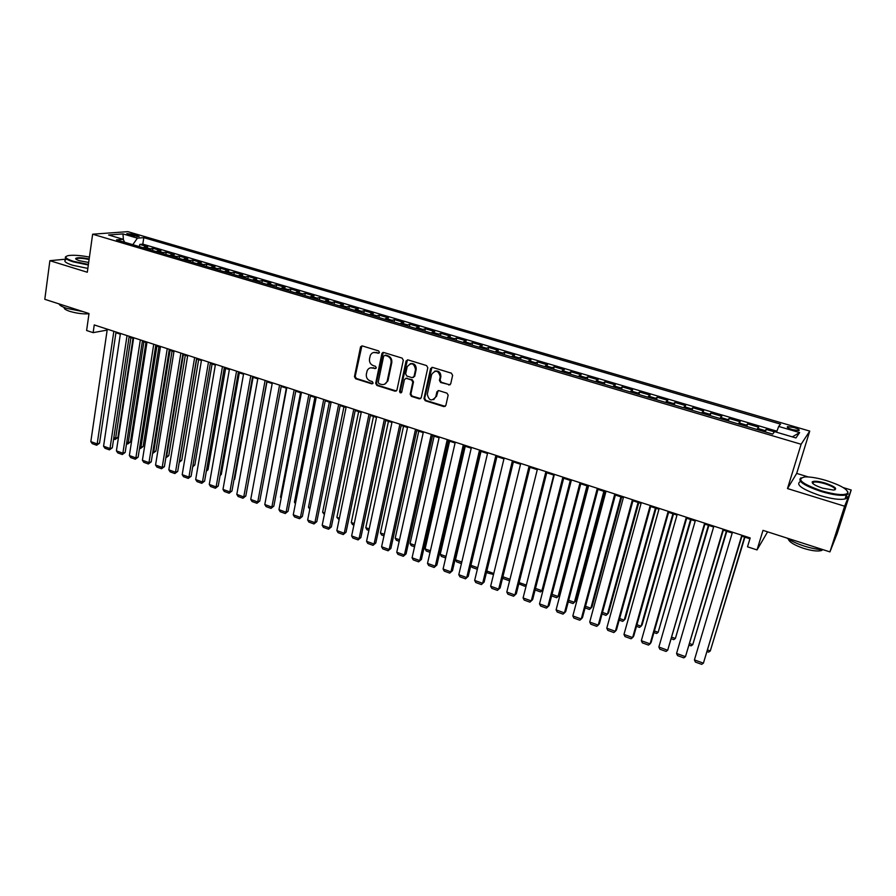 <?xml version="1.0" encoding="UTF-8"?>
<svg xmlns="http://www.w3.org/2000/svg" width="896" height="896" viewBox="0 0 896 896"><rect width="100%" height="100%" fill="white"/><g stroke="black" fill="none" stroke-linecap="round" stroke-linejoin="round"><path stroke-width="1.34" d="M379.456 352.408L378.616 350.918L362.309 345.934L360.562 346.763L354.458 376.645L355.634 378.75L371.795 383.846L373.106 383.04L372.266 381.562L370.171 380.901C367.27 379.646 366.005 377.395 366.363 374.125L367.136 370.776C368.323 368.29 370.227 367.349 372.848 367.942L374.954 368.603L376.275 367.774L375.435 366.296L373.318 365.635C370.418 364.403 369.141 362.13 369.51 358.848L370.294 355.432C371.504 352.957 373.408 352.005 376.018 352.598L378.134 353.248L379.456 352.408M794.035 427.515L787.629 426.597C786.509 427.224 788.122 428.254 792.478 429.666L798.896 430.595C800.016 429.957 798.392 428.926 794.035 427.515M448.739 385.011L450.722 383.835L452.626 375.346L451.394 373.173L432.533 367.405L430.573 368.592L423.976 398.597L425.197 400.714L443.89 406.616L445.85 405.451L448.168 395.136L446.914 393.131L438.861 390.622L436.901 391.787L435.781 396.816C431.782 401.621 428.96 400.781 427.291 394.296L431.659 374.427C435.579 369.566 438.435 370.35 440.238 376.757L439.421 380.453L440.664 382.514L450.083 384.81M65.822 259.146L49.885 260.691L44.8 299.309L89.018 313.544L86.61 330.512L93.139 332.651L94.248 324.934L750.187 537.947L747.51 546.806L757.03 549.92L767.592 531.843M808.282 476.941L796.69 473.413L787.494 488.566L844.626 506.218L829.931 551.891L763 530.365L757.03 549.92M787.494 488.566L801.114 444.259L92.635 234.203L127.826 231.65L809.738 431.099L801.114 444.259M49.885 260.691L87.304 272.25L92.635 234.203M403.312 360.248L402.102 358.098L383.757 352.498L381.931 353.438L375.693 383.331L376.88 385.459L395.058 391.194L396.928 390.152L403.312 360.248M407.971 359.89L426.574 365.579L427.806 367.718L421.232 397.69L419.306 398.854L411.387 396.357L410.189 394.206L412.798 382.144L411.589 379.994L406.347 378.358L404.454 379.445L401.733 392.134C400.669 393.322 399.941 393.075 399.571 391.384L406.045 361.088L407.971 359.89M844.626 506.218L851.2 490.011L837.133 533.669L829.931 551.891M774.435 431.85L766.147 429.397L765.386 431.95M764.534 431.704L765.128 430.629L757.635 428.411L758.688 427.202L747.555 423.909L746.805 426.451M745.819 426.16L746.446 425.107L739.032 422.912L740.163 421.725L729.131 418.466L728.403 421.008M727.294 420.672L727.944 419.63L720.597 417.458L721.818 416.304L710.886 413.078L710.17 415.61M708.938 415.24L709.632 414.221L702.341 412.059L703.64 410.939L692.821 407.747L692.115 410.256M690.76 409.864L691.477 408.845L684.264 406.717L685.642 405.619L674.923 402.461L674.229 404.97M672.75 404.533L673.501 403.536L666.355 401.419L667.811 400.355L657.182 397.219L656.51 399.717M654.92 399.246L655.693 398.272L648.614 396.178L650.138 395.136L639.621 392.034L638.949 394.52M637.246 394.016L638.053 393.053L631.042 390.981L632.643 389.973L622.216 386.893L621.566 389.379M619.741 388.842L620.581 387.878L613.637 385.829L615.306 384.854L604.979 381.797L604.341 384.272M602.403 383.701L603.266 382.76L596.389 380.733L598.125 379.781L587.899 376.757L587.261 379.221M585.234 378.616L586.118 377.686L579.298 375.67L581.101 374.752L570.965 371.762L570.349 374.214M568.21 373.576L569.128 372.669L562.374 370.664L564.245 369.768L554.198 366.8L553.594 369.253M551.342 368.592L552.283 367.685L545.597 365.702L547.534 364.84L537.578 361.894L536.984 364.336M534.632 363.642L535.606 362.757L528.976 360.797L530.981 359.946L521.114 357.034L520.531 359.464M518.078 358.736L519.075 357.862L512.501 355.925L514.562 355.096L504.795 352.218L504.224 354.637M501.67 353.886L502.69 353.024L496.171 351.098L498.31 350.291L488.622 347.435L488.062 349.854M485.419 349.07L486.45 348.219L479.998 346.304L482.194 345.542L472.595 342.698L472.046 345.106M469.302 344.299L470.366 343.459L463.971 341.566L466.222 340.816L456.702 338.016L456.165 340.413M453.331 339.573L454.418 338.744L448.078 336.874L450.386 336.146L440.955 333.357L440.429 335.754M437.506 334.88L438.614 334.074L432.331 332.214L434.706 331.509L425.354 328.754L424.838 331.139M421.826 330.243L422.946 329.437L416.718 327.6L419.149 326.917L409.886 324.184L409.382 326.558M406.28 325.64L407.422 324.845L401.251 323.019L403.738 322.37L394.554 319.659L394.05 322.022M390.869 321.07L392.034 320.298L385.918 318.483L388.45 317.856L379.344 315.168L378.862 317.52M375.592 316.557L376.779 315.784L370.72 313.992L373.307 313.376L364.28 310.71L363.798 313.062M360.45 312.066L361.659 311.315L355.645 309.534L358.288 308.941L349.339 306.298L348.869 308.65M345.43 307.63L346.662 306.88L340.704 305.122L343.403 304.55L334.533 301.93L334.074 304.259M330.557 303.218L331.8 302.478L325.898 300.731L328.642 300.194L319.838 297.595L319.402 299.914M315.795 298.85L317.072 298.122L311.214 296.397L314.003 295.87L305.278 293.294L304.842 295.613M301.168 294.526L302.456 293.81L296.654 292.085L299.499 291.581L290.853 289.027L290.416 291.334M286.675 290.226L287.974 289.52L282.218 287.818L285.107 287.336L276.528 284.805L276.114 287.101M272.294 285.97L273.616 285.275L267.904 283.584L270.838 283.114L262.338 280.605L261.923 282.901M258.037 281.747L259.381 281.064L253.714 279.395L256.693 278.936L248.259 276.45L247.867 278.734M243.891 277.57L245.258 276.886L239.635 275.229L242.67 274.803L234.304 272.328L233.912 274.613M229.88 273.414L231.258 272.742L225.68 271.096L228.76 270.693L220.461 268.24L220.08 270.514M215.97 269.304L217.37 268.643L211.848 267.008L214.962 266.616L206.741 264.186L206.36 266.448M202.182 265.216L203.594 264.566L198.117 262.954L201.275 262.573L193.122 260.165L192.752 262.427M188.518 261.173L189.941 260.534L184.509 258.922L187.712 258.563L179.614 256.178L179.256 258.429M174.955 257.152L176.4 256.525L171.013 254.934L174.25 254.587L166.23 252.224L165.872 254.464M161.504 253.176L162.96 252.549L157.618 250.97L160.899 250.645L152.947 248.304L148.165 249.222M152.6 250.533L152.947 248.304M382.682 352.576L382.491 353.483M128.71 234.886L139.126 236.578L134.4 234.45L126.851 233.598L128.71 234.886M776.518 432.208L778.691 426.451L780.528 424.122L143.797 237.642L137.413 238.157L132.81 244.675M778.691 426.451L799.624 432.589L795.928 437.942L774.592 431.637L772.654 434.101L116.491 239.848L123.2 239.299L108.584 234.987L122.976 233.912L137.413 238.157M776.899 431.178L142.811 244.138L139.765 244.406L147.661 246.736L142.867 247.654M162.96 252.549L166.23 252.224M176.4 256.525L179.614 256.178M189.941 260.534L193.122 260.165M203.594 264.566L206.741 264.186M217.37 268.643L220.461 268.24M231.258 272.742L234.304 272.328M245.258 276.886L248.259 276.45M259.381 281.064L262.338 280.605M273.616 285.275L276.528 284.805M287.974 289.52L290.853 289.027M302.456 293.81L305.278 293.294M317.072 298.122L319.838 297.595M331.8 302.478L334.533 301.93M346.662 306.88L349.339 306.298M361.659 311.315L364.28 310.71M376.779 315.784L379.344 315.168M392.034 320.298L394.554 319.659M407.422 324.845L409.886 324.184M422.946 329.437L425.354 328.754M438.614 334.074L440.955 333.357M454.418 338.744L456.702 338.016M470.366 343.459L472.595 342.698M486.45 348.219L488.622 347.435M502.69 353.024L504.795 352.218M519.075 357.862L521.114 357.034M535.606 362.757L537.578 361.894M552.283 367.685L554.198 366.8M569.128 372.669L570.965 371.762M586.118 377.686L587.899 376.757M603.266 382.76L604.979 381.797M620.581 387.878L622.216 386.893M638.053 393.053L639.621 392.034M655.693 398.272L657.182 397.219M673.501 403.536L674.923 402.461M691.477 408.845L692.821 407.747M709.632 414.221L710.886 413.078M727.944 419.63L729.131 418.466M746.446 425.107L747.555 423.909M765.128 430.629L766.147 429.397M796.69 473.413L809.738 431.099M851.2 490.011L843.214 487.581M115.931 332.752L120.322 334.174M129.091 337.019L133.56 338.475M142.352 341.331L146.91 342.81M155.725 345.677L160.362 347.189M169.198 350.056L173.936 351.602M182.795 354.48L187.622 356.048M196.504 358.938L201.421 360.528M210.325 363.429L215.331 365.053M224.269 367.954L229.365 369.611M238.325 372.523L243.522 374.214M252.504 377.126L257.79 378.851M266.795 381.774L272.182 383.533M281.221 386.467L286.709 388.248M295.758 391.194L301.347 393.008M310.43 395.954L316.12 397.813M325.226 400.77L331.027 402.651M340.155 405.619L346.058 407.534M355.208 410.514L361.222 412.462M370.395 415.453L376.522 417.435M385.717 420.426L391.955 422.453M401.184 425.454L407.523 427.515M416.774 430.517L423.237 432.622M432.51 435.635L439.085 437.774M448.392 440.798L455.078 442.971M464.408 445.995L471.229 448.213M480.581 451.259L487.514 453.51M496.888 456.557L503.944 458.853M513.352 461.91L520.542 464.24M529.973 467.309L537.275 469.683M546.739 472.752L554.176 475.171M563.662 478.251L571.234 480.715M580.742 483.806L588.448 486.315M597.979 489.406L605.819 491.96M615.384 495.062L623.37 497.661M632.946 500.774L641.077 503.418M650.686 506.542L658.952 509.219M668.595 512.355L677.006 515.088M686.661 518.235L695.229 521.013M704.917 524.16L713.63 526.994M723.341 530.152L732.211 533.03M741.944 536.2L749.93 538.787M93.139 332.651L107.162 330.075M139.429 246.635L139.765 244.406M142.811 244.138L143.797 237.642M124.6 242.245L123.2 239.299M157.618 250.97L156.162 251.586M171.013 254.934L169.568 255.562M184.509 258.922L183.075 259.56M198.117 262.954L196.706 263.592M211.848 267.008L210.448 267.658M225.68 271.096L224.302 271.768M239.635 275.229L238.269 275.901M253.714 279.395L252.358 280.067M267.904 283.584L266.571 284.278M282.218 287.818L280.907 288.523M296.654 292.085L295.355 292.802M311.214 296.397L309.938 297.114M325.898 300.731L324.632 301.47M340.704 305.122L339.472 305.861M355.645 309.534L354.424 310.285M370.72 313.992L369.51 314.754M385.918 318.483L384.742 319.267M401.251 323.019L400.098 323.803M416.718 327.6L415.587 328.395M432.331 332.214L431.211 333.021M448.078 336.874L446.981 337.691M463.971 341.566L462.896 342.406M479.998 346.304L478.957 347.155M496.171 351.098L495.152 351.949M512.501 355.925L511.504 356.787M528.976 360.797L527.99 361.67M545.597 365.702L544.645 366.598M562.374 370.664L561.445 371.571M579.298 375.67L578.402 376.6M596.389 380.733L595.515 381.662M613.637 385.829L612.786 386.781M631.042 390.981L630.224 391.944M648.614 396.178L647.83 397.152M666.355 401.419L665.594 402.416M684.264 406.717L683.536 407.725M702.341 412.059L701.646 413.078M720.597 417.458L719.925 418.499M739.032 422.912L738.382 423.965M757.635 428.411L757.03 429.475M123.402 239.725L122.976 233.912M799.624 432.589L792.322 436.878M379.075 353.069L373.699 352.475M370.429 367.842L375.917 368.402M361.894 345.867L355.197 376.398L356.384 378.493L372.77 383.634M383.275 352.43L376.421 383.074L377.608 385.202L396.357 390.992M384.978 355.331L383.645 356.171L378.213 382.211L379.042 383.69L381.27 384.395C384.07 385.022 386.042 383.958 387.162 381.226L391.059 362.858C391.44 359.542 390.163 357.269 387.218 356.026L384.754 355.298M384.597 384.216L387.878 380.968L387.307 380.688M385.694 355.107L387.934 355.802C390.869 357.045 392.157 359.318 391.776 362.622L388.024 380.442M405.765 378.302L412.283 379.736L413.493 381.886L410.883 393.938L412.082 396.077L420.65 398.63M407.434 359.834L400.266 391.126L401.419 392.661M415.52 369.544C414.086 363.07 411.298 362.13 407.187 366.722L405.642 373.901L406.851 376.04L412.093 377.675L414.008 376.533L415.52 369.544L416.214 369.298C416.181 364.907 414.176 363.037 410.178 363.72M413.381 377.485L414.019 376.499M416.214 369.298L414.714 376.242M434.638 371.202C438.581 370.395 440.664 372.165 440.899 376.51L440.093 380.195L441.325 382.256L449.389 384.754M433.686 399.661L435.781 396.816M438.178 390.566L436.453 396.547M431.917 367.338L424.659 398.317L425.88 400.434L445.278 406.37M130.928 337.624L115.64 438.189L117.902 437.494L133.011 338.296M113.859 437.55L115.64 438.189L115.102 439.499L113.635 438.984M117.902 437.494L115.102 439.499M113.848 331.307L97.182 443.912L99.534 443.184L116.043 332.013M107.296 329.179L90.832 441.616L97.182 443.912L96.656 445.245L92.21 443.632L90.832 441.616M99.534 443.184L96.656 445.245M89.432 257.085C80.64 255.416 73.707 254.901 68.622 255.539C63.717 256.659 65.352 258.597 73.517 261.341L88.402 264.432M88.312 264.992L73.147 261.834C66.315 259.616 63.952 257.835 66.046 256.48M88.67 262.461L79.52 260.736C76.787 259.874 75.499 259.112 75.656 258.462C77.392 257.309 81.894 257.477 89.163 258.978M83.014 311.606L66.786 308.37C62.07 306.813 59.483 305.323 59.035 303.89M88.984 313.79C83.014 314.171 76.608 313.354 69.742 311.338C65.542 309.926 63.717 308.638 64.266 307.485M87.842 268.408L72.677 265.261C65.71 262.987 63.392 261.162 65.733 259.795M75.88 259.056L76.44 259.09M89.085 259.526C83.25 258.261 79.05 257.958 76.496 258.642L76.059 259.224M826.493 480.592C817.678 477.982 810.51 476.75 804.978 476.907C795.928 478.957 801.405 483.594 821.408 490.818C835.318 494.771 844.066 495.6 847.616 493.315C848.467 489.765 841.422 485.52 826.493 480.592M847.784 491.624L848.03 494.054L846.339 494.962C841.12 496.026 832.731 494.872 821.162 491.501C803.757 485.486 797.048 480.906 801.046 477.781M825.25 483.09C835.307 486.662 838.051 488.992 833.504 490.078L822.707 488.197C815.248 485.699 811.765 483.594 812.246 481.869C814.027 480.738 818.362 481.141 825.25 483.09M834.915 489.888C835.654 488.242 832.35 486.192 825.014 483.75C819.694 482.194 815.83 481.678 813.422 482.171L812.526 483.246M823.256 549.752C817.723 549.562 811.306 548.307 803.981 546C796.712 543.603 791.011 540.949 786.878 538.048M822.707 549.73L821.442 550.547C817.656 551.566 811.686 550.827 803.51 548.33C794.203 545.093 789.141 541.99 788.334 539.034M846.25 495.242C847.706 497.022 847.302 498.254 845.051 498.949C839.832 500.046 831.443 498.904 819.896 495.51C802.021 489.261 795.469 484.613 800.24 481.566M143.864 341.824L128.24 442.702L130.469 441.986L145.936 342.496M126.762 442.165L128.24 442.702L127.669 444.013L126.538 443.598M130.469 441.986L127.669 444.013M156.912 346.069L140.93 447.238L143.136 446.51L158.95 346.73M139.765 446.824L140.93 447.238L140.347 448.549L139.541 448.258M143.136 446.51L140.347 448.549M170.072 350.347L153.731 451.819L155.904 451.08L172.077 350.997M152.88 451.517L153.731 451.819L152.656 452.962M155.904 451.08L153.115 453.13M183.333 354.648L166.622 456.434L168.773 455.672L185.304 355.298M166.107 456.243L165.872 457.688M168.773 455.672L165.995 457.733M127.03 335.586L109.984 448.538L112.302 447.798L129.203 336.291M120.434 333.435L103.566 446.219L109.984 448.538L109.424 449.87L104.944 448.246L103.566 446.219M112.302 447.798L109.424 449.87M140.336 339.898L122.875 453.208L125.171 452.446L142.464 340.592M133.672 337.736L116.413 450.867L122.875 453.208L122.304 454.53L117.779 452.894L116.413 450.867M125.171 452.446L122.304 454.53M153.742 344.254L135.867 457.901L138.141 457.128L155.837 344.938M147.022 342.07L129.36 455.549L135.867 457.901L135.274 459.234L130.726 457.576L129.36 455.549M138.141 457.128L135.274 459.234M167.25 348.645L148.971 462.638L151.222 461.854L169.322 349.317M160.485 346.45L142.408 460.264L148.971 462.638L148.355 463.971L143.763 462.302L142.408 460.264M151.222 461.854L148.355 463.971M196.694 358.994L179.626 461.082L181.754 460.309L198.643 359.632M179.435 461.014L179.323 461.686M181.754 460.309L179.222 462.291M180.88 353.069L162.187 467.421L164.405 466.614L182.918 353.73M174.059 350.851L155.568 465.024L162.187 467.421L161.538 468.742L156.912 467.062L155.568 465.024M164.405 466.614L161.538 468.742M192.886 465.707L194.824 464.979L212.083 364M194.824 464.979L192.696 466.827M194.634 357.538L175.504 472.237L177.699 471.408L196.627 358.187M187.746 355.298L168.829 469.829L175.504 472.237L174.832 473.558L170.173 471.867L168.829 469.829M177.699 471.408L174.832 473.558M206.483 470.277L208.006 469.694L225.635 368.402M206.326 471.24L208.006 469.694M208.488 362.04L188.933 477.098L191.094 476.258L210.459 362.678M201.544 359.778L182.202 474.656L188.933 477.098L188.238 478.408L183.534 476.706L182.202 474.656M191.094 476.258L188.238 478.408M220.203 474.88L221.29 474.443L239.31 372.848M220.08 475.552L221.29 474.443M222.466 366.576L202.462 481.992L204.602 481.13L224.392 367.203M215.466 364.302L195.686 479.539L202.462 481.992L201.757 483.302L197.008 481.589L195.686 479.539M204.602 481.13L201.757 483.302M234.035 479.494L234.685 479.226L253.086 377.317M233.957 479.898L234.685 479.226M236.555 371.157L216.115 486.92L218.221 486.046L238.459 371.773M229.499 368.861L209.272 484.456L216.115 486.92L215.376 488.242L210.594 486.506L209.272 484.456M218.221 486.046L215.376 488.242M247.99 484.142L266.974 381.842M250.779 375.771L229.88 491.904L231.952 491.008L252.638 376.376M243.656 373.453L222.981 489.406L229.88 491.904L229.118 493.214L224.291 491.467L222.981 489.406M231.952 491.008L229.118 493.214M265.115 380.43L243.757 496.922L245.806 496.014L266.941 381.013M257.925 378.09L236.802 494.402L243.757 496.922L242.962 498.232L238.101 496.474L236.802 494.402M245.806 496.014L242.962 498.232M267.075 492.374L286.317 388.125M279.574 385.123L257.746 501.984L259.762 501.054L281.355 385.706M272.328 382.771L250.734 499.442L257.746 501.984L256.939 503.283L252.034 501.514L250.734 499.442M259.762 501.054L256.939 503.283M281.299 497.459L280.515 497.179L300.541 392.739M280.515 497.179L281.154 498.221M294.157 389.861L271.858 507.08L273.84 506.139L295.904 390.421M286.854 387.486L264.79 504.526L271.858 507.08L271.018 508.39L266.078 506.598L264.79 504.526M273.84 506.139L271.018 508.39M295.635 502.589L294.437 502.163L314.888 397.41M294.437 502.163L295.411 503.765M308.874 394.632L286.082 512.232L288.042 511.269L310.576 395.192M301.504 392.246L278.958 509.656L286.082 512.232L285.219 513.531L280.235 511.728L278.958 509.656M288.042 511.269L285.219 513.531M310.094 507.763L308.47 507.181L329.347 402.102M309.803 509.264L308.47 507.181M323.714 399.459L300.44 517.418L302.366 516.443L325.382 399.997M316.277 397.04L293.25 514.819L300.44 517.418L299.544 518.717L294.515 516.902L293.25 514.819M302.366 516.443L299.544 518.717M324.688 512.982L322.627 512.254L343.93 406.851M324.386 514.483L322.627 512.254M338.677 404.32L314.91 522.659L316.803 521.651L340.312 404.846M331.184 401.878L307.653 520.038L314.91 522.659L313.992 523.947L308.918 522.11L307.653 520.038M316.803 521.651L313.992 523.947M339.394 518.246L336.896 517.362L358.646 411.622M339.091 519.747L336.896 517.362M353.786 409.214L329.504 527.934L331.363 526.915L355.365 409.741M346.214 406.762L322.19 525.291L329.504 527.934L328.563 529.222L323.445 527.374L322.19 525.291M331.363 526.915L328.563 529.222M354.234 523.555L351.288 522.502L373.475 416.45M353.92 525.067L352.486 524.552L351.288 522.502M369.018 414.165L344.232 533.254L346.046 532.213L370.563 414.669M361.379 411.69L336.851 530.589L344.232 533.254L343.258 534.542L338.094 532.683L336.851 530.589M382.099 353.606L382.648 352.598M346.046 532.213L343.258 534.542M369.197 528.92L365.803 527.699L388.45 421.31M368.883 530.421L366.99 529.749L365.803 527.699M384.384 419.16L359.072 538.63L360.864 537.566L385.885 419.642M376.678 416.662L351.635 535.942L359.072 538.63L358.075 539.907L352.867 538.026L351.635 535.942M360.864 537.566L358.075 539.907M384.294 534.318L380.442 532.941L403.536 426.216M383.97 535.83L381.618 534.99L380.442 532.941M399.885 424.189L374.058 544.04L375.805 542.965L401.352 424.67M392.123 421.669L366.554 541.33L374.058 544.04L373.016 545.328L367.774 543.424L366.554 541.33M375.805 542.965L373.016 545.328M399.526 539.762L395.192 538.216L418.768 431.166M399.19 541.285L396.368 540.277L395.192 538.216M415.531 429.274L389.166 549.506L390.88 548.408L416.954 429.733M407.691 426.731L381.595 546.773L389.166 549.506L388.102 550.782L382.805 548.867L381.595 546.773M390.88 548.408L388.102 550.782M414.893 545.261L410.077 543.547L434.123 436.162M414.546 546.784L411.242 545.608L410.077 543.547M431.323 434.403L404.398 555.016L406.078 553.896L432.69 434.84M423.405 431.827L396.76 552.261L404.398 555.016L403.312 556.293L397.97 554.355L396.76 552.261M406.078 553.896L403.312 556.293M430.394 550.805L425.096 548.912L449.613 441.19M430.035 552.339L426.25 550.984L425.096 548.912M447.25 439.578L419.776 560.582L421.411 559.44L448.571 440.003M439.264 436.979L412.07 557.794L419.776 560.582L418.645 561.848L413.269 559.899L412.07 557.794M421.411 559.44L418.645 561.848M446.029 556.405L440.238 554.333L465.248 446.275M445.67 557.939L441.381 556.405L440.238 554.333M463.322 444.797L435.277 566.194L436.89 565.029L464.598 445.211M455.269 442.176L427.515 563.382L435.277 566.194L434.123 567.459L428.691 565.488L427.515 563.382M436.89 565.029L434.123 567.459M461.798 562.05L455.504 559.798L481.018 451.394M461.429 563.584L456.635 561.87L455.504 559.798M479.539 450.061L450.923 571.85L452.491 570.662L480.76 450.453M471.408 447.418L443.083 569.016L450.923 571.85L449.736 573.104L444.259 571.122L443.083 569.016M452.491 570.662L449.736 573.104M477.714 567.739L470.915 565.309L496.922 456.568M477.344 569.285L472.035 567.381L470.915 565.309M495.902 455.37L466.715 577.562L468.238 576.352L497.078 455.762M487.704 452.715L458.797 574.694L466.715 577.562L465.494 578.816L459.962 576.811L458.797 574.694M468.238 576.352L465.494 578.816M486.819 570.998L493.774 573.485M493.528 574.493L487.558 572.947L486.73 571.379M512.422 460.734L482.642 583.318L484.12 582.086L513.554 461.104M504.146 458.046L474.656 580.429L482.642 583.318L481.387 584.573L475.81 582.546L474.656 580.429M484.12 582.086L481.387 584.573M502.902 576.755L509.981 579.286M509.936 579.454L508.738 580.53L503.227 578.558L502.701 577.562M509.958 579.354L508.738 580.53M529.088 466.155L498.702 589.131L500.147 587.877L530.163 466.502M520.733 463.434L490.65 586.219L498.702 589.131L497.426 590.374L491.792 588.336L490.65 586.219M500.147 587.877L497.426 590.374M553.728 475.026L526.501 584.427L524.586 586.208L518.806 583.811M519.12 582.557L525.896 584.976L524.586 586.208M545.91 471.61L514.92 594.989L516.32 593.712L546.941 471.946M537.477 468.877L506.8 592.054L514.92 594.989L513.598 596.232L507.92 594.182L506.8 592.054M516.32 593.712L513.598 596.232M570.293 480.413L541.912 590.71L543.211 589.478L571.211 480.715M535.494 588.414L541.912 590.71L540.579 591.942L535.102 589.982M562.89 477.131L531.283 600.902L532.638 599.603L563.864 477.445M554.378 474.365L523.085 597.946L531.283 600.902L529.928 602.146L524.194 600.074L523.085 597.946M587.003 485.845L558.085 596.501L559.328 595.235L587.877 486.125M552.014 594.328L558.085 596.501L556.707 597.722L551.611 595.896M580.026 482.698L547.792 606.883L549.102 605.55L580.955 482.989M571.435 479.909L539.515 603.882L547.792 606.883L546.403 608.115L540.613 606.021L539.515 603.882M603.87 491.322L574.392 602.336L575.602 601.048L604.688 491.59M568.691 600.298L574.392 602.336L572.981 603.546L568.277 601.866M597.33 488.309L564.446 612.909L565.712 611.554L598.192 488.589M588.661 485.498L556.102 609.885L564.446 612.909L563.024 614.13L557.189 612.024L556.102 609.885M620.894 496.854L590.845 608.216L592.01 606.906L621.656 497.101M585.514 606.312L590.845 608.216L589.4 609.437L585.088 607.891M614.79 493.987L581.258 618.979L582.478 617.613L615.608 494.245M606.043 491.142L572.835 615.933L581.258 618.979L579.802 620.211L573.91 618.072L572.835 615.933M638.075 502.432L607.443 614.163L608.563 612.83L638.781 502.667M602.493 612.394L607.443 614.163L605.965 615.373L602.067 613.973M632.419 499.71L598.226 625.117L599.402 623.717L633.17 499.957M623.582 496.843L589.725 622.048L598.226 625.117L596.736 626.338L590.789 624.187L589.725 622.048M655.413 508.077L624.198 620.155L625.274 618.8L656.062 508.29M619.629 618.52L624.198 620.155L622.686 621.354L619.192 620.11M650.216 505.49L615.35 631.31L616.482 629.888L650.91 505.714M641.301 502.589L606.771 628.208L615.35 631.31L613.816 632.531L607.824 630.358L606.771 628.208M672.907 513.755L641.099 626.203L642.13 624.826L673.501 513.957M636.933 624.714L641.099 626.203L639.554 627.402L636.485 626.304M668.192 511.325L632.632 637.56L633.718 636.115L668.819 511.526M659.187 508.402L623.974 634.435L632.632 637.56L631.064 638.77L625.016 636.586L623.974 634.435M690.57 519.501L658.157 632.307L691.107 519.68M654.394 630.952L658.157 632.307L656.578 633.494L653.934 632.554M686.325 517.216L650.082 643.877L651.112 642.398L686.907 517.406M677.242 514.259L641.334 640.707L650.082 643.877L648.469 645.075L642.365 642.869L641.334 640.707M708.4 525.291L675.371 638.467L708.882 525.448M672.011 637.258L675.371 638.467L673.747 639.654L671.541 638.859M704.648 523.163L667.688 650.238L705.163 523.331M695.464 520.184L658.862 647.046L667.688 650.238L666.042 651.437L659.87 649.208L658.862 647.046M726.398 531.138L692.742 644.683L726.813 531.283M689.797 643.63L692.742 644.683L691.085 645.859L689.326 645.232M723.139 529.166L685.462 656.667L723.587 529.312M713.866 526.154L676.558 653.453L685.462 656.667L683.782 657.866L677.555 655.603L676.558 653.453M744.565 537.051L710.282 650.955L744.923 537.163M707.762 650.048L710.282 650.955L708.579 652.131L707.269 651.661M741.821 535.237L703.405 663.163L742.202 535.36M732.458 532.19L694.422 659.904L703.405 663.163L701.68 664.35L695.397 662.066L694.422 659.904M149.643 248.618L144.346 247.05M134.12 236.309L134.4 234.45M137.054 236.69L137.267 235.29M376.757 352.374L376.018 352.598M375.682 368.357L374.954 368.603M373.576 367.707L372.848 367.942M372.523 383.589L371.795 383.846M356.384 378.493L355.634 378.75M355.197 376.398L354.458 376.645M361.2 346.909L360.45 347.122M378.862 353.024L378.134 353.248M395.763 390.925L395.058 391.194M377.608 385.202L376.88 385.459M376.421 383.074L375.693 383.331M382.592 353.461L381.864 353.674M391.776 362.622L391.059 362.858M387.934 355.802L387.218 356.026M419.989 398.574L419.306 398.854M412.082 396.077L411.387 396.357M410.883 393.938L410.189 394.206M413.493 381.886L412.798 382.144M412.283 379.736L411.589 379.994M407.042 378.112L406.347 378.358M400.266 391.126L399.571 391.384M406.75 360.853L406.045 361.088M441.325 382.256L440.664 382.514M440.104 380.094L439.443 380.352M440.843 376.79L440.182 377.048M437.573 391.518L436.901 391.787M444.539 406.325L443.89 406.616M425.88 400.434L425.197 400.714M424.67 398.283L423.987 398.563M431.245 368.346L430.573 368.592M787.394 427.381L787.629 426.597M361.312 346.55L360.562 346.763M382.659 353.214L381.931 353.438M387.878 380.968L387.162 381.226M414.702 376.286L414.008 376.533M406.773 360.752L406.078 360.976M440.093 380.195L439.421 380.453M440.899 376.51L440.238 376.757M424.659 398.317L423.976 398.597M76.496 258.642L76.384 259.448M845.051 498.949L846.339 494.962M813.422 482.171L812.952 483.672M821.722 549.685L821.442 550.547M812.65 482.597L812.246 481.869M847.616 493.315L848.03 494.054"/></g></svg>
